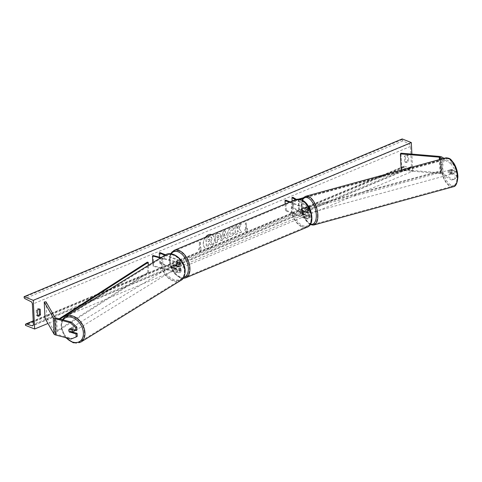 <?xml version="1.0" encoding="UTF-8"?>
<svg xmlns="http://www.w3.org/2000/svg" width="482" height="482" viewBox="0 0 482 482"><rect width="100%" height="100%" fill="white"/><g stroke="black" fill="none" stroke-linecap="round" stroke-linejoin="round"><path stroke-width="0.36" stroke-dasharray="2.41 1.81" d="M76.957 330.037L70.529 328.32A2.241 1.609 -120 0 0 69.896 329.766A2.241 1.609 -120 0 0 70.691 331.598L69.908 332.05M77.265 336.322L72.083 338.442L56.472 334.273A1.795 0.729 177.2 0 1 56.243 334.201A1.795 0.729 177.2 0 1 55.81 333.881L46.778 318.168L45.977 301.774M72.083 338.442L70.999 339.063M46.778 318.168L45.031 318.403M70.691 331.598L72.746 332.146M70.529 328.32L69.444 328.941M454.803 172.381L456.309 171.923L456.165 168.917L452.345 163.223L450.839 163.681L454.659 169.375L454.803 172.381L450.429 169.809L451.935 169.351A2.241 1.078 -106.8 0 0 451.532 170.706A2.241 1.078 -106.8 0 0 452.098 172.628L456.472 175.201L456.617 178.213L455.11 178.665L454.966 175.659L456.472 175.201M450.429 169.809A2.241 1.078 -106.8 0 0 450.025 171.158A2.241 1.078 -106.8 0 0 450.592 173.086L454.966 175.659M455.11 178.665L451.64 180.075L453.146 179.617L442.524 173.369A3.591 1.452 -2.8 0 0 442.145 173.183A3.591 1.452 -2.8 0 0 440.572 172.845L401.741 169.568L400.94 153.174M451.64 180.075L441.018 173.827A1.795 0.729 -2.8 0 0 440.831 173.731A1.795 0.729 -2.8 0 0 440.042 173.562L401.211 170.285L401.741 169.568M450.839 163.681L442.476 158.765M454.659 169.375L456.165 168.917M456.309 171.923L451.935 169.351M453.146 179.617L456.617 178.213M452.345 163.223L444.036 158.337M450.592 173.086L452.098 172.628M306.142 209.345L308.426 210.688A1.573 0.639 177.2 0 1 308.679 211.014A1.573 0.639 177.2 0 1 307.697 211.658A1.573 0.639 177.2 0 1 305.956 211.568L302.913 210.357A2.241 1.368 -112.6 0 0 303.07 213.64L306.118 214.845A1.573 0.639 -2.8 0 0 307.859 214.936A1.573 0.639 -2.8 0 0 308.835 214.291A1.573 0.639 -2.8 0 0 308.588 213.966L306.299 212.622A2.241 1.078 73.2 0 1 305.733 210.7A2.241 1.078 73.2 0 1 306.142 209.345L307.082 209.061A2.241 1.078 -106.8 0 0 306.679 210.411A2.241 1.078 -106.8 0 0 307.245 212.339L309.528 213.683A2.693 1.091 -2.8 0 1 309.956 214.237A2.693 1.091 -2.8 0 1 308.275 215.34A2.693 1.091 -2.8 0 1 305.299 215.189L302.25 213.978A2.241 1.368 67.4 0 1 302.087 210.7L305.136 211.911L304.967 208.429A2.693 1.091 -2.8 0 0 309.396 207.953M293.381 207.567L292.441 207.85L308.757 217.454A1.573 0.639 -2.8 0 1 309.01 217.774A1.573 0.639 -2.8 0 1 308.028 218.418A1.573 0.639 -2.8 0 1 306.287 218.334L286.326 210.405L285.501 210.748L305.468 218.671A2.693 1.091 -2.8 0 0 308.444 218.822A2.693 1.091 -2.8 0 0 310.131 217.719A2.693 1.091 -2.8 0 0 309.697 217.165L293.381 207.567L292.881 197.325M290.218 201.904L305.787 208.085A1.573 0.639 -2.8 0 0 307.528 208.17A1.573 0.639 -2.8 0 0 308.51 207.531A1.573 0.639 -2.8 0 0 308.257 207.206L295.496 199.699M289.393 202.247L304.967 208.429M308.625 206.585L296.376 199.379M305.136 211.911A2.693 1.091 177.2 0 0 308.118 212.062A2.693 1.091 177.2 0 0 309.799 210.959A2.693 1.091 177.2 0 0 309.372 210.405L307.082 209.061M292.441 207.85L292.11 201.115M286.326 210.405L285.82 200.163M285.501 210.748L285.169 204.007M303.07 213.64L302.25 213.978M306.299 212.622L307.245 212.339M302.913 210.357L302.087 210.7M174.086 267.787A2.241 1.609 60 0 1 173.291 265.962A2.241 1.609 60 0 1 173.924 264.51L177.286 265.407A1.573 0.639 -2.8 0 0 178.943 265.401A1.573 0.639 -2.8 0 0 179.804 264.787A1.573 0.639 -2.8 0 0 179.382 264.383L176.334 263.172A2.241 1.368 -112.6 0 0 176.496 266.45L179.545 267.661A1.573 0.639 177.2 0 1 179.961 268.064A1.573 0.639 177.2 0 1 179.105 268.679A1.573 0.639 177.2 0 1 177.448 268.685L174.086 267.787L173.406 268.179L176.767 269.077A2.693 1.091 177.2 0 0 179.611 269.064A2.693 1.091 177.2 0 0 181.081 268.01A2.693 1.091 177.2 0 0 180.364 267.317L177.316 266.106A2.241 1.368 67.4 0 1 177.159 262.829L180.208 264.04L180.033 260.557A2.693 1.091 177.2 0 1 180.75 261.244A2.693 1.091 177.2 0 1 179.286 262.304A2.693 1.091 177.2 0 1 176.436 262.316L160.313 258.009M180.208 264.04A2.693 1.091 -2.8 0 1 180.925 264.732A2.693 1.091 -2.8 0 1 179.455 265.787A2.693 1.091 -2.8 0 1 176.611 265.799L173.249 264.901A2.241 1.609 -120 0 0 172.61 266.347A2.241 1.609 -120 0 0 173.406 268.179M160.072 252.628L160.572 262.877L180.539 270.8A2.693 1.091 177.2 0 1 181.25 271.493A2.693 1.091 177.2 0 1 179.786 272.547A2.693 1.091 177.2 0 1 176.936 272.559L152.957 266.16L152.782 262.654M160.572 262.877L159.747 263.22L179.714 271.143A1.573 0.639 177.2 0 1 180.135 271.547A1.573 0.639 177.2 0 1 179.274 272.161A1.573 0.639 177.2 0 1 177.617 272.167L153.631 265.769L152.957 266.16M164.868 255.201L179.214 260.901A1.573 0.639 177.2 0 1 179.629 261.304A1.573 0.639 177.2 0 1 178.774 261.919A1.573 0.639 177.2 0 1 177.117 261.925L160.958 257.611M165.537 254.797L180.033 260.557M153.631 265.769L153.131 255.526M159.747 263.22L159.458 257.213M176.496 266.45L177.316 266.106M173.924 264.51L173.249 264.901M176.334 263.172L177.159 262.829M178.491 267.04L176.31 266.178L177.298 265.763A2.241 1.368 -112.6 0 0 178.418 266.811A2.241 1.368 -112.6 0 0 179.177 266.835A2.241 1.368 -112.6 0 0 179.473 266.63L178.491 267.04A2.241 1.368 67.4 0 0 178.346 264.172L179.334 263.762A2.241 1.368 -112.6 0 0 178.213 262.714A2.241 1.368 -112.6 0 0 177.454 262.69A2.241 1.368 -112.6 0 0 177.159 262.895L176.171 263.305L178.346 264.172M178.876 262.437A2.241 1.368 67.4 0 1 180.419 264.528A2.241 1.368 67.4 0 1 179.84 266.558A2.241 1.368 67.4 0 1 179.075 266.534A2.241 1.368 67.4 0 1 177.533 264.449A2.241 1.368 67.4 0 1 178.111 262.419A2.241 1.368 67.4 0 1 178.876 262.437M302.16 210.995A2.241 1.368 67.4 0 1 303.702 213.086A2.241 1.368 67.4 0 1 303.124 215.117A2.241 1.368 67.4 0 1 302.359 215.099A2.241 1.368 67.4 0 1 300.816 213.008A2.241 1.368 67.4 0 1 301.395 210.977A2.241 1.368 67.4 0 1 302.16 210.995M302.889 213.363L301.901 213.773A2.241 1.368 -112.6 0 0 303.021 214.821A2.241 1.368 -112.6 0 0 303.781 214.845A2.241 1.368 -112.6 0 0 304.076 214.641L305.064 214.225A2.241 1.368 67.4 0 0 304.925 211.357L303.937 211.773A2.241 1.368 -112.6 0 0 302.817 210.724A2.241 1.368 -112.6 0 0 302.057 210.7A2.241 1.368 -112.6 0 0 301.762 210.905L302.744 210.495A2.241 1.368 67.4 0 0 302.889 213.363L305.064 214.225M304.925 211.357L302.744 210.495M176.31 266.178A2.241 1.368 67.4 0 1 176.171 263.305M179.473 266.63L177.298 265.763M177.159 262.895L179.334 263.762M301.762 210.905L303.937 211.773M304.076 214.641L301.901 213.773M301.34 211.339A2.241 1.368 67.4 0 1 302.883 213.43A2.241 1.368 67.4 0 1 302.304 215.46A2.241 1.368 67.4 0 1 301.539 215.442A2.241 1.368 67.4 0 1 299.997 213.351A2.241 1.368 67.4 0 1 300.575 211.321A2.241 1.368 67.4 0 1 301.34 211.339M179.894 266.197A2.241 1.368 -112.6 0 0 180.66 266.215A2.241 1.368 -112.6 0 0 181.238 264.184A2.241 1.368 -112.6 0 0 179.696 262.094A2.241 1.368 -112.6 0 0 178.93 262.075A2.241 1.368 -112.6 0 0 178.352 264.106A2.241 1.368 -112.6 0 0 179.894 266.197M179.159 251.176A14.201 8.64 -112.6 0 0 174.327 251.038A14.201 8.64 -112.6 0 0 170.658 263.883A14.201 8.64 -112.6 0 0 180.431 277.114A14.201 8.64 -112.6 0 0 185.263 277.252A14.201 8.64 -112.6 0 0 188.932 264.407A14.201 8.64 -112.6 0 0 179.159 251.176M302.075 226.359A14.201 8.64 67.4 0 1 292.303 213.128A14.201 8.64 67.4 0 1 295.972 200.283A14.201 8.64 67.4 0 1 300.804 200.422A14.201 8.64 67.4 0 1 310.577 213.653A14.201 8.64 67.4 0 1 306.907 226.498A14.201 8.64 67.4 0 1 302.075 226.359M73.565 331.676A2.241 1.585 58.3 0 1 71.71 331.363A2.241 1.585 58.3 0 1 70.601 329.284A2.241 1.585 58.3 0 1 71.209 327.856A2.241 1.585 58.3 0 1 73.053 328.152A2.241 1.585 58.3 0 1 74.174 330.206M72.806 332.11A2.241 1.585 58.3 0 1 70.667 331.176L73.216 331.857M69.45 331.923L70.667 331.176M175.514 267.745A2.241 1.585 58.3 0 1 174.906 269.179A2.241 1.585 58.3 0 1 173.044 268.872A2.241 1.585 58.3 0 1 171.941 266.793A2.241 1.585 58.3 0 1 172.55 265.359A2.241 1.585 58.3 0 1 174.406 265.672A2.241 1.585 58.3 0 1 175.514 267.745M173.086 268.016L175.635 268.697A2.241 1.585 58.3 0 1 175.442 268.848A2.241 1.585 58.3 0 1 173.086 268.016L173.894 267.516A2.241 1.585 58.3 0 1 173.291 265.962A2.241 1.585 58.3 0 1 173.707 264.678L172.893 265.178A2.241 1.585 58.3 0 1 173.086 265.028A2.241 1.585 58.3 0 1 175.448 265.859L172.893 265.178M175.635 268.697L176.448 268.197A2.241 1.585 58.3 0 0 176.864 266.914A2.241 1.585 58.3 0 0 176.255 265.359L175.448 265.859M176.255 265.359L173.707 264.678M173.894 267.516L176.448 268.197M68.848 330.369A2.241 1.585 58.3 0 1 69.263 329.086L70.48 328.338A2.241 1.585 58.3 0 1 70.667 328.188A2.241 1.585 58.3 0 1 73.029 329.019L70.48 328.338M72.029 329.634L73.029 329.019M174.833 268.161A2.241 1.585 58.3 0 1 174.225 269.595A2.241 1.585 58.3 0 1 172.369 269.287A2.241 1.585 58.3 0 1 171.261 267.209A2.241 1.585 58.3 0 1 171.869 265.775A2.241 1.585 58.3 0 1 173.731 266.088A2.241 1.585 58.3 0 1 174.833 268.161M71.276 328.869A2.241 1.585 -121.7 0 0 72.384 330.947A2.241 1.585 -121.7 0 0 74.24 331.255A2.241 1.585 -121.7 0 0 74.849 329.827A2.241 1.585 -121.7 0 0 73.746 327.748A2.241 1.585 -121.7 0 0 71.884 327.435A2.241 1.585 -121.7 0 0 71.276 328.869M84.374 332.363A14.201 10.038 -121.7 0 0 77.361 319.223A14.201 10.038 -121.7 0 0 65.606 317.258A14.201 10.038 -121.7 0 0 61.756 326.332A14.201 10.038 -121.7 0 0 68.763 339.473A14.201 10.038 -121.7 0 0 80.518 341.437A14.201 10.038 -121.7 0 0 84.374 332.363M161.741 264.666A14.201 10.038 58.3 0 1 165.591 255.599A14.201 10.038 58.3 0 1 177.352 257.563A14.201 10.038 58.3 0 1 184.359 270.703A14.201 10.038 58.3 0 1 180.503 279.777A14.201 10.038 58.3 0 1 168.748 277.813A14.201 10.038 58.3 0 1 161.741 264.666M205.549 237.228A7.567 5.163 111.7 0 0 206.157 248.676A7.567 5.163 111.7 0 0 209.284 248.555A7.567 5.163 111.7 0 0 214.345 241.464A7.567 5.163 111.7 0 0 211.785 234.632A7.567 5.163 111.7 0 1 214.171 241.518A7.567 5.163 111.7 0 1 209.134 248.495A7.567 5.163 111.7 0 1 206.001 248.616L206.157 248.676M211.664 234.583A7.567 5.163 111.7 0 0 211.586 234.547A7.567 5.163 111.7 0 0 208.459 234.674A7.567 5.163 111.7 0 0 203.392 241.795A7.567 5.163 111.7 0 0 206.001 248.616M407.639 160.59A2.808 1.916 -68.3 0 1 406.199 161.994A2.808 1.916 -68.3 0 1 405.037 162.036A2.808 1.916 -68.3 0 1 404.681 161.825L404.416 156.499A2.808 1.916 -68.3 0 1 407.019 155.053A2.808 1.916 -68.3 0 1 407.374 155.264L407.639 160.59L408.706 161.018A2.808 1.916 -68.3 0 1 407.266 162.416A2.808 1.916 -68.3 0 1 406.103 162.464A2.808 1.916 -68.3 0 1 405.748 162.247L405.483 156.921A2.808 1.916 -68.3 0 1 408.085 155.475A2.808 1.916 -68.3 0 1 408.447 155.686L408.706 161.018M234.312 233.457L231.493 236.517L229.54 236.608L227.89 233.674C227.926 230.992 229.01 229.089 231.149 227.962L233.119 227.823L234.023 228.51L232.716 230.408L231.233 230.047L229.769 232.866L230.601 234.463L231.444 234.427L232.884 232.812L234.312 233.457L231.342 236.457L229.39 236.548L227.739 233.613C227.769 230.932 228.86 229.028 230.999 227.902L232.969 227.763L234.023 228.51M220.913 235.343L220.913 235.367C220.883 237.367 219.991 238.747 218.232 239.494L217.328 239.873L217.442 242.217L215.617 242.976L215.219 234.776L218.039 233.601L219.87 233.439L220.762 235.306C220.732 237.307 219.834 238.686 218.075 239.434L217.328 239.873M238.982 228.462L241.301 223.895L239.138 224.799L237.042 229.064L236.879 225.745L235.053 226.504L235.457 234.698L237.277 233.939L237.174 231.818L237.795 230.619L239.596 232.969L241.783 232.059L238.831 228.396L241.301 223.895M402.181 138.936L402.211 139.575A1.121 0.681 -112.6 0 0 402.964 140.877L408.959 143.847A2.241 1.368 67.4 0 1 410.471 146.45L411.453 166.525A2.241 1.368 67.4 0 1 410.791 167.995A2.241 1.368 67.4 0 1 410.14 168.013L404.205 166.242A1.121 0.681 -112.6 0 0 403.88 166.254A1.121 0.681 -112.6 0 0 403.555 166.983L403.585 167.622L412.731 171.255L59.304 318.716M59.105 318.801L47.941 323.458M412.731 171.255L411.887 154.101M199.632 248.67L198.644 249.08L200.277 251.658L201.603 247.844L200.614 248.254L200.313 242.109L199.331 242.518L199.476 248.61L199.331 242.518M247.628 228.643L246.308 232.451L244.669 229.878L245.657 229.462L245.356 223.317L246.344 222.907L246.645 229.052L247.628 228.643L246.308 232.451M225.66 237.301L223.112 238.367L222.72 240.012L220.84 240.795L223.22 231.432L224.967 230.703L228.149 237.747L226.209 238.56L225.51 237.24L223.112 238.367M39.169 309.028L39.163 308.902A2.808 1.916 111.7 0 0 38.801 308.691A2.808 1.916 111.7 0 0 36.198 310.137L36.463 315.463A2.808 1.916 111.7 0 0 36.819 315.674A2.808 1.916 111.7 0 0 37.524 315.752M403.585 167.622L25.504 325.374M36.198 310.137L37.271 310.559M36.463 315.463L37.53 315.885M39.163 308.902L39.464 309.022M404.416 156.499L405.483 156.921M407.374 155.264L408.447 155.686M404.681 161.825L405.748 162.247M212.056 238.873L210.827 241.982L212.538 244.187L210.429 245.067L208.983 243.139L208.182 243.47L208.302 245.959L206.477 246.718L206.073 238.506L209.188 237.204L211.381 237.204L212.056 238.873L210.676 241.922L212.538 244.187M210.429 245.067L208.827 243.073L208.031 243.41L208.152 245.898L206.326 246.657L205.922 238.445L209.037 237.144L211.381 237.204L210.893 236.945L211.905 238.813M210.279 245.007L212.387 244.127M199.174 242.458L200.313 242.109M199.476 248.61L198.494 249.019L200.126 251.598L201.452 247.784L200.464 248.194L200.163 242.048M246.151 232.39L244.669 229.878M244.519 229.818L245.657 229.462M245.507 229.402L245.356 223.317M246.645 229.052L246.188 222.847L245.205 223.256M246.489 228.992L247.477 228.582M241.151 223.835L238.988 224.739L236.885 229.004L236.722 225.684L234.903 226.444L235.3 234.638L237.126 233.878L237.024 231.758L237.644 230.553L239.446 232.908L241.633 231.999L238.831 228.396M219.093 236.21L218.714 235.493L217.135 235.927L217.243 238.096L218.105 237.734L219.093 236.21L218.563 235.433L217.135 235.927M216.984 235.867L217.243 238.096M217.087 238.03L217.954 237.674L218.942 236.15M217.177 239.813L217.442 242.217M217.292 242.157L215.617 242.976M215.466 242.916L215.219 234.776M215.068 234.716L217.882 233.541L219.72 233.378L220.756 235.282M233.872 228.45L232.716 230.408M232.565 230.342L231.083 229.986L229.619 232.83L230.45 234.403L231.294 234.36L232.884 232.812M232.728 232.752L234.162 233.396M223.588 236.373L225.052 235.764L224.208 233.752L223.431 236.313L225.052 235.764M224.901 235.704L224.208 233.752M222.961 238.307L222.72 240.012M222.57 239.952L220.84 240.795M220.69 240.735L223.22 231.432M223.07 231.372L224.967 230.703M224.811 230.643L228.149 237.747M227.998 237.686L226.209 238.56M226.052 238.5L225.51 237.24M224.058 233.692L223.431 236.313M210.23 239.801L209.887 239.138L207.995 239.717L208.091 241.687L209.296 241.181L210.23 239.801L209.736 239.078L207.844 239.656L207.941 241.627L209.146 241.121L210.08 239.741M451.833 170.965L453.532 170.501A2.241 1.103 74.7 0 1 453.911 172.146A2.241 1.103 74.7 0 1 453.598 173.387L451.863 172.369A2.241 1.103 74.7 0 1 451.483 170.718A2.241 1.103 74.7 0 1 451.791 169.477L450.098 169.941A2.241 1.103 74.7 0 1 450.405 169.736A2.241 1.103 74.7 0 1 451.833 170.965L450.098 169.941M449.031 171.393A2.241 1.103 74.7 0 1 449.652 169.941A2.241 1.103 74.7 0 1 451.459 172.821A2.241 1.103 74.7 0 1 450.839 174.267A2.241 1.103 74.7 0 1 449.031 171.393M307.618 210.182A2.241 1.103 74.7 0 1 308.245 208.73A2.241 1.103 74.7 0 1 310.053 211.61A2.241 1.103 74.7 0 1 309.432 213.062A2.241 1.103 74.7 0 1 307.618 210.182M307.251 212.038L308.986 213.056A2.241 1.103 74.7 0 1 308.673 213.267A2.241 1.103 74.7 0 1 307.251 212.038L306.118 212.345A2.241 1.103 74.7 0 1 305.733 210.7A2.241 1.103 74.7 0 1 306.046 209.459L307.179 209.146A2.241 1.103 74.7 0 1 307.486 208.941A2.241 1.103 74.7 0 1 308.914 210.17L307.179 209.146M308.986 213.056L307.853 213.369A2.241 1.103 74.7 0 0 308.167 212.128A2.241 1.103 74.7 0 0 307.781 210.477L308.914 210.17M307.781 210.477L306.046 209.459M306.118 212.345L307.853 213.369M453.532 170.501L451.791 169.477M451.863 172.369L450.17 172.833L451.905 173.851A2.241 1.103 74.7 0 1 451.592 174.062A2.241 1.103 74.7 0 1 450.17 172.833M451.905 173.851L453.598 173.387M308.564 209.923A2.241 1.103 74.7 0 1 309.185 208.471A2.241 1.103 74.7 0 1 310.992 211.351A2.241 1.103 74.7 0 1 310.372 212.803A2.241 1.103 74.7 0 1 308.564 209.923M450.519 173.08A2.241 1.103 -105.3 0 0 448.712 170.2A2.241 1.103 -105.3 0 0 448.085 171.646A2.241 1.103 -105.3 0 0 449.899 174.526A2.241 1.103 -105.3 0 0 450.519 173.08M441.608 167.838A14.201 6.971 -105.3 0 0 453.062 186.064A14.201 6.971 -105.3 0 0 456.996 176.888A14.201 6.971 -105.3 0 0 445.549 158.668A14.201 6.971 -105.3 0 0 441.608 167.838M317.475 215.165A14.201 6.971 74.7 0 1 313.535 224.335A14.201 6.971 74.7 0 1 302.087 206.109A14.201 6.971 74.7 0 1 306.022 196.939A14.201 6.971 74.7 0 1 317.475 215.165M56.322 331.2L57.25 331.417L148.733 272.601L147.805 272.384L56.322 331.2L55.822 320.958L59.153 318.813M147.805 272.384L147.305 262.136M148.733 272.601L148.378 265.371M57.25 331.417L56.749 321.175L60.051 319.054M55.822 320.958L56.749 321.175M440.867 170.755L441.422 171.122L299.226 209.809L298.671 209.435L440.867 170.755L440.367 160.506L303.491 197.74M298.388 199.132L298.671 209.435M299.226 209.809L298.726 199.566L298.171 199.193M441.422 171.122L440.922 160.88L302.973 198.409M299.726 199.289L298.726 199.566M440.367 160.506L440.922 160.88M56.472 334.273L55.671 317.885M55.81 333.881L55.008 317.493M442.524 173.369L441.723 156.975M440.042 173.562L439.361 159.62M440.572 172.845L439.771 156.457M441.018 173.827L440.313 159.355M305.468 218.671L305.299 215.189M309.697 217.165L309.528 213.683M306.287 218.334L306.118 214.845M308.757 217.454L308.588 213.966M309.372 210.405L309.197 206.923M308.426 210.688L308.257 207.206M305.956 211.568L305.787 208.085M180.539 270.8L180.364 267.317M176.936 272.559L176.767 269.077M177.617 272.167L177.448 268.685M179.714 271.143L179.545 267.661M176.611 265.799L176.436 262.316M177.286 265.407L177.117 261.925M179.382 264.383L179.214 260.901M171.17 253.857A13.797 8.393 -112.6 0 0 170.839 266.715A13.797 8.393 -112.6 0 0 179.593 277.09A13.797 8.393 -112.6 0 0 183.738 277.415M185.54 277.915A14.924 9.074 67.4 0 1 180.461 277.771A14.924 9.074 67.4 0 1 170.2 263.871A14.924 9.074 67.4 0 1 174.05 250.375M301.648 200.446A13.797 8.393 67.4 0 1 311.631 216.767A13.797 8.393 67.4 0 1 302.877 225.648A13.797 8.393 67.4 0 1 292.887 209.327A13.797 8.393 67.4 0 1 301.648 200.446M295.695 199.62A14.924 9.074 -112.6 0 0 291.839 213.116A14.924 9.074 -112.6 0 0 302.106 227.016A14.924 9.074 -112.6 0 0 307.185 227.161M63.142 319.879A13.797 9.754 -121.7 0 0 61.401 326.832A13.797 9.754 -121.7 0 0 66.299 337.81M80.898 342.045A14.924 10.544 58.3 0 1 68.546 339.985A14.924 10.544 58.3 0 1 61.184 326.175A14.924 10.544 58.3 0 1 65.233 316.644M184.708 270.203A13.797 9.754 58.3 0 1 174.556 279.741A13.797 9.754 58.3 0 1 162.741 264.335A13.797 9.754 58.3 0 1 172.893 254.797A13.797 9.754 58.3 0 1 184.708 270.203M165.218 254.984A14.924 10.544 -121.7 0 0 161.169 264.516A14.924 10.544 -121.7 0 0 168.531 278.325A14.924 10.544 -121.7 0 0 180.883 280.385M410.471 146.45L32.39 304.196M411.453 166.525L33.372 324.278M402.211 139.575L24.13 297.328M403.555 166.983L25.474 324.735M404.205 166.242L33.21 321.036M410.14 168.013L33.18 325.296M408.959 143.847L30.878 301.593M402.964 140.877L24.889 298.629M457.719 176.502A13.797 6.772 -105.3 0 0 449.929 159.415A13.797 6.772 -105.3 0 0 442.771 167.706A13.797 6.772 -105.3 0 0 450.562 184.793A13.797 6.772 -105.3 0 0 457.719 176.502M453.249 186.757A14.924 7.32 74.7 0 1 441.223 167.609A14.924 7.32 74.7 0 1 445.356 157.976M310.48 224.166A13.797 6.772 74.7 0 1 301.358 206.501A13.797 6.772 74.7 0 1 302.395 200.289M305.829 196.246A14.924 7.32 -105.3 0 0 301.696 205.88A14.924 7.32 -105.3 0 0 313.728 225.028M310.131 217.719L309.956 214.237M309.01 217.774L308.835 214.291M308.679 211.014L308.51 207.531M309.799 210.959L309.679 208.525M181.25 271.493L181.081 268.01M180.135 271.547L179.961 268.064M179.804 264.787L179.629 261.304M180.925 264.732L180.75 261.244M170.532 253.785L169.284 260.069L170.845 267.396L174.743 273.872L179.997 277.789L183.07 278.409M179.177 266.835L179.84 266.558M303.124 215.117L303.781 214.845M301.395 210.977L302.057 210.7M177.454 262.69L178.111 262.419M302.304 215.46L180.66 266.215M295.972 200.283L174.327 251.038M306.907 226.498L185.263 277.252M300.575 211.321L178.93 262.075M62.347 319.662L60.961 326.489L65.703 337.653M174.906 269.179L175.442 268.848M172.55 265.359L173.086 265.028M70.667 328.188L71.209 327.856M174.225 269.595L74.24 331.255M165.591 255.599L65.606 317.258M180.503 279.777L80.518 341.437M171.869 265.775L71.884 327.435M403.88 166.254L33.204 320.916M410.791 167.995L32.71 325.748M36.819 315.674L37.885 316.096M38.801 308.691L39.867 309.113M407.019 155.053L408.085 155.475M405.037 162.036L406.103 162.464M302.081 200.126L301.184 206.266L303.943 217.49L310.185 224.636M450.405 169.736L449.652 169.941M308.245 208.73L307.486 208.941M309.432 213.062L308.673 213.267M451.592 174.062L450.839 174.267M309.185 208.471L448.712 170.2M313.535 224.335L453.062 186.064M306.022 196.939L445.549 158.668M310.372 212.803L449.899 174.526"/><path stroke-width="0.72" d="M69.908 332.05L76.036 333.936L76.186 336.948L77.265 336.322L77.12 333.315L76.036 333.936M76.813 327.025L75.728 327.652L70.197 322.675L71.282 322.048L76.813 327.025L76.957 330.037L75.879 330.658L69.444 328.941A2.241 1.609 -120 0 0 68.812 330.393A2.241 1.609 -120 0 0 69.607 332.225M76.186 336.948L70.999 339.063L55.388 334.9A3.591 1.452 177.2 0 1 54.924 334.749A3.591 1.452 177.2 0 1 54.062 334.116L45.031 318.403L44.23 302.009L53.255 317.722A3.591 1.452 177.2 0 0 54.123 318.355A3.591 1.452 177.2 0 0 54.587 318.506L70.197 322.675M71.282 322.048L55.671 317.885A1.795 0.729 177.2 0 1 55.442 317.807A1.795 0.729 177.2 0 1 55.008 317.493L45.977 301.774L44.23 302.009M72.746 332.146L77.12 333.315M75.879 330.658L75.728 327.652M444.036 158.337L441.723 156.975A3.591 1.452 -2.8 0 0 441.343 156.795A3.591 1.452 -2.8 0 0 439.771 156.457L400.94 153.174L400.409 153.891L439.241 157.174A1.795 0.729 -2.8 0 1 440.024 157.343A1.795 0.729 -2.8 0 1 440.217 157.433L442.476 158.765M401.205 170.086L400.409 153.891M309.396 207.953A2.693 1.091 -2.8 0 0 309.631 207.477A2.693 1.091 -2.8 0 0 309.197 206.923L308.625 206.585M285.169 204.007L285.001 200.5L285.82 200.163L290.218 201.904M285.001 200.5L289.393 202.247M296.376 199.379L292.881 197.325L291.941 197.608L292.11 201.115M295.496 199.699L291.941 197.608M165.537 254.797L160.072 252.628L159.247 252.972L164.868 255.201M160.313 258.009L152.457 255.912L152.782 262.654M160.958 257.611L153.131 255.526L152.457 255.912M159.458 257.213L159.247 252.972M69.263 329.086L71.812 329.766A2.241 1.585 58.3 0 1 72.421 331.321A2.241 1.585 58.3 0 1 72.005 332.61L69.45 331.923A2.241 1.585 58.3 0 1 68.848 330.369M74.174 330.206A2.241 1.585 58.3 0 1 74.174 330.242A2.241 1.585 58.3 0 1 73.565 331.676L73.023 332.008A2.241 1.585 58.3 0 1 72.806 332.11M73.023 332.008A2.241 1.585 58.3 0 0 73.216 331.857L72.005 332.61M211.664 234.583A7.567 5.163 111.7 0 1 211.779 234.632A7.567 5.163 111.7 0 0 211.737 234.607A7.567 5.163 111.7 0 0 208.61 234.734A7.567 5.163 111.7 0 0 205.549 237.228M37.524 315.752A2.808 1.916 111.7 0 0 37.982 315.632A2.808 1.916 111.7 0 0 39.422 314.228L40.488 314.65L40.229 309.324A2.808 1.916 111.7 0 0 39.867 309.113A2.808 1.916 111.7 0 0 37.271 310.559L37.53 315.885A2.808 1.916 111.7 0 0 37.885 316.096A2.808 1.916 111.7 0 0 39.048 316.053A2.808 1.916 111.7 0 0 40.488 314.65M34.65 329.007L33.246 300.316L24.1 296.689L24.13 297.328A1.121 0.681 -112.6 0 0 24.889 298.629L30.878 301.593A2.241 1.368 67.4 0 1 32.39 304.196L33.372 324.278A2.241 1.368 67.4 0 1 32.71 325.748A2.241 1.368 67.4 0 1 32.059 325.76L26.124 323.994A1.121 0.681 -112.6 0 0 25.799 324.006A1.121 0.681 -112.6 0 0 25.474 324.735L25.504 325.374L34.65 329.007L47.941 323.458M411.887 154.101L411.327 142.57L33.246 300.316M39.422 314.228L39.169 309.028M411.327 142.57L402.181 138.936L24.1 296.689M39.464 309.022L40.229 309.324M59.153 318.813L147.305 262.136L148.233 262.353L148.378 265.371M60.051 319.054L148.233 262.353M303.491 197.74L298.388 199.132M302.973 198.409L299.726 199.289M54.062 334.116L53.255 317.722M55.388 334.9L54.587 318.506M439.361 159.62L439.241 157.174M440.313 159.355L440.217 157.433M183.738 277.415A13.797 8.393 -112.6 0 0 187.95 265.196A13.797 8.393 -112.6 0 0 178.358 251.887A13.797 8.393 -112.6 0 0 171.17 253.857M179.129 250.52A14.924 9.074 67.4 0 1 189.396 264.419A14.924 9.074 67.4 0 1 185.54 277.915L307.185 227.161A14.924 9.074 -112.6 0 0 311.035 213.665A14.924 9.074 -112.6 0 0 300.774 199.765A14.924 9.074 -112.6 0 0 295.695 199.62L174.05 250.375A14.924 9.074 67.4 0 1 179.129 250.52M66.299 337.81A13.797 9.754 -121.7 0 0 77.964 342.256A13.797 9.754 -121.7 0 0 83.374 332.694A13.797 9.754 -121.7 0 0 75.114 318.879A13.797 9.754 -121.7 0 0 63.142 319.879M84.94 332.52A14.924 10.544 58.3 0 1 80.898 342.045L180.883 280.385A14.924 10.544 -121.7 0 0 184.931 270.854A14.924 10.544 -121.7 0 0 177.569 257.051A14.924 10.544 -121.7 0 0 165.218 254.984L65.233 316.644A14.924 10.544 58.3 0 1 77.584 318.71A14.924 10.544 58.3 0 1 84.94 332.52M33.21 321.036L26.124 323.994M33.18 325.296L32.059 325.76M453.249 186.757C455.821 186.576 457.37 183.232 457.9 176.731C457.683 171.7 456.297 167.121 453.731 163C450.983 160.036 450.839 157.692 445.356 157.976A14.924 7.32 74.7 0 1 457.388 177.117A14.924 7.32 74.7 0 1 453.249 186.757L313.728 225.028A14.924 7.32 -105.3 0 0 317.861 215.394A14.924 7.32 -105.3 0 0 305.829 196.246L303.853 197.373L302.081 200.126M302.395 200.289A13.797 6.772 74.7 0 1 310.661 199.982A13.797 6.772 74.7 0 1 316.312 215.291A13.797 6.772 74.7 0 1 310.48 224.166M309.679 208.525L309.631 207.477M183.07 278.409L185.54 277.915M295.695 199.62L301.238 199.747C311.125 203.085 316.246 223.925 307.185 227.161M170.532 253.785L174.05 250.375M65.703 337.653L73.27 342.81L80.898 342.045M165.218 254.984C172.502 249.989 184.877 260.123 185.154 270.547C184.968 275.903 183.546 279.186 180.883 280.385M62.347 319.662L65.233 316.644M33.204 320.916L25.799 324.006M445.356 157.976L305.829 196.246M310.185 224.636L313.728 225.028"/></g></svg>
